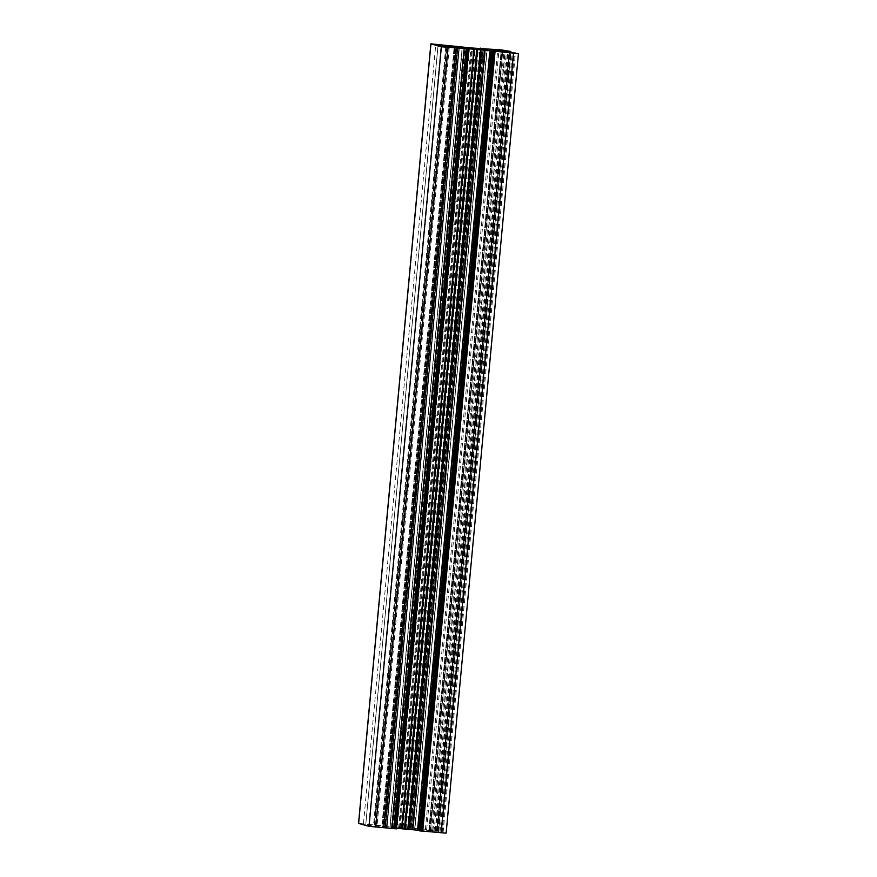 <?xml version="1.0" encoding="UTF-8"?>
<svg xmlns="http://www.w3.org/2000/svg" width="877" height="877" viewBox="0 0 877 877"><rect width="100%" height="100%" fill="white"/><g stroke="black" fill="none" stroke-linecap="round" stroke-linejoin="round"><path stroke-width="0.66" stroke-dasharray="4.38 3.29" d="M386.779 826.923L373.427 826.463L365.764 824.325L386.823 826.912L459.099 47.369M397.149 828.162L392.216 827.614L389.848 826.945L392.666 827.088L414.832 829.609L397.149 828.162L469.469 48.608M419.436 830.333L430.377 831.692L419.414 830.815M446.141 833.15L417.858 829.642L438.588 831.034L428.941 829.456L399.463 827.548L358.55 823.404M396.492 828.853L383.666 827.471L396.557 828.294M457.937 47.347L385.617 826.901M457.86 47.698L385.573 826.912L457.849 47.698M387.02 827.318L459.34 47.764L386.998 827.307M458.967 47.764L386.647 827.318M449.254 47.259L376.935 826.814M445.746 46.909L373.427 826.463M438.105 44.782L365.786 824.336L438.083 44.771M396.218 828.074L468.537 48.52M392.447 827.647L464.766 48.092M392.337 827.603L464.646 48.082M393.477 827.658L465.775 48.213M393.455 827.636L465.764 48.071M392.03 827.23L464.328 47.851M391.789 827.186L464.108 47.632M390.112 826.989L462.431 47.435M389.925 826.945L462.245 47.413M392.666 827.088L464.942 47.961M393.609 827.175L465.884 48.092M395.505 827.384L467.77 48.443M396.349 827.46L468.603 48.531M405.273 828.25L477.537 49.298M406.084 828.316L478.338 49.364M407.531 828.392L479.796 49.474M429.127 831.44L501.425 52.072M429.905 831.549L502.214 52.127M430.355 831.67L502.664 52.138L430.377 831.692M428.732 831.593L501.052 52.039M421.037 830.914L493.345 51.359M446.064 833.117L518.384 53.563M443.115 832.295L515.435 52.741M442.227 832.196L514.547 52.642M441.844 832.163L514.163 52.609M440.945 832.054L513.264 52.499M440.89 832.043L513.209 52.488M439.991 831.944L512.311 52.39M438.84 831.834L511.159 52.28M437.217 831.758L509.515 52.488M510.787 52.554L438.467 832.109L510.765 52.554M436.834 832.01L509.142 52.456M434.005 831.769L506.325 52.203M432.558 831.615L504.878 52.061M422.429 830.464L494.749 50.91M421.651 830.355L493.97 50.8M420.236 829.96L492.556 50.406M420.072 829.938L492.392 50.373M418.033 829.664L490.342 50.11M417.901 829.631L490.221 50.099M419.063 829.653L491.405 50.252M489.98 49.682L417.66 829.236L490.002 49.693M418.033 829.236L490.342 49.792M425.378 829.62L497.588 51.228M426.65 829.719L498.849 51.381M429.467 829.96L501.666 51.699M431.703 830.223L503.902 51.951M432.931 830.563L505.141 52.094M435.156 830.815L507.377 52.302M436.318 830.914L508.539 52.401M436.965 830.947L509.186 52.456L436.976 830.957M436.899 830.936L509.219 51.381L436.889 830.925M437.546 830.968L509.789 52.181M437.93 831.001L510.184 52.203M438.588 831.034L510.842 52.258L438.577 831.034M435.639 830.212L507.958 50.658M368.855 824.566L441.12 45.615M458.967 47.358L386.658 826.89M456.873 47.654L384.608 826.627M456.709 47.643L384.444 826.594M455.262 47.566L383.03 826.2M454.472 47.522L382.251 826.09M408.463 828.48L480.728 49.55M398.607 828.239L470.916 48.684M399.408 828.305L471.727 48.75M408.331 829.094L480.651 49.54M409.175 829.171L481.495 49.616M411.072 829.379L483.391 49.825L411.105 828.897M412.015 829.467L484.334 49.912M414.755 829.609L487.075 50.055M414.569 829.565L486.878 50.044M412.892 829.368L485.2 49.967M484.926 49.945L412.628 829.324L484.959 49.945M411.236 828.929L483.501 49.836M411.214 828.897L483.523 49.342M412.354 828.951L484.663 49.397M484.553 49.386L412.234 828.908M428.941 829.456L501.26 49.901M410.458 827.822L482.778 48.268M409.811 827.789L482.12 48.257L409.8 827.789M409.866 827.811L482.186 48.257L409.877 827.811M409.219 827.778L481.539 48.224M408.835 827.745L481.155 48.191M408.189 827.713L480.453 48.706L408.178 827.702M408.375 827.756L480.64 48.728M410.611 828.009L482.876 48.926M418.307 828.688L490.605 49.408M420.543 828.94L492.841 49.518M420.993 829.072L493.302 49.529L421.015 829.083M420.642 829.083L492.962 49.529M413.297 828.699L485.617 49.145M412.026 828.601L484.345 49.046M403.124 827.822L475.444 48.268M402.751 827.789L475.071 48.235M400.241 827.614L472.56 48.06M399.463 827.548L471.782 47.994M396.437 827.241L468.757 47.687M396.042 827.197L468.362 47.643M387.13 826.419L459.449 46.865M385.683 826.266L458.002 46.711M375.564 825.114L447.873 45.56M374.775 825.005L447.095 45.451M446.623 45.308L374.304 824.873L446.645 45.33M375.948 824.961L448.246 45.604M383.655 825.641L455.93 46.481M457.564 46.667L385.299 825.739L457.542 46.667M385.091 825.674L457.399 46.119M384.192 825.575L456.511 46.021M383.808 825.542L456.128 45.988M382.909 825.432L455.229 45.878M382.854 825.421L455.174 45.867M381.955 825.323L454.275 45.768M363.473 823.689L435.792 44.135M394.814 828.743L467.134 49.189L394.803 828.743M396.305 828.798L468.625 49.244M394.08 828.546L466.389 48.991M386.373 827.866L458.693 48.312M384.137 827.614L456.457 48.06M383.688 827.482L456.007 47.928L383.666 827.471M384.038 827.471L456.347 48.027M391.383 827.855L463.659 48.75M392.655 827.954L464.931 48.86M464.536 48.06L392.216 827.614M465.884 48.224L393.587 827.658M463.933 47.731L391.613 827.285M464.361 47.851L392.063 827.23M462.168 47.391L389.848 826.945M509.482 52.488L437.195 831.747M490.177 50.088L417.858 829.642M459.142 47.358L386.823 826.912M487.152 50.055L414.832 829.609M485.387 49.715L413.067 829.269M484.784 49.386L412.464 828.94"/><path stroke-width="1.32" d="M459.099 47.369L445.746 46.909L438.083 44.771L459.099 47.369M469.469 48.608L464.536 48.06L462.168 47.391L464.985 47.533L487.152 50.055L469.469 48.608M396.557 828.294L419.436 830.333M474.249 49.211L518.45 53.596L490.177 50.088L510.907 51.48L501.26 49.901L471.782 47.994L430.859 43.85L441.361 46.788L474.249 49.211L401.929 828.765M419.414 830.815L446.141 833.15L518.45 53.596M430.859 43.85L358.55 823.404L369.042 826.342L396.503 828.853L468.811 49.298L396.503 828.853M467.77 48.443L467.825 47.829M468.603 48.531L468.669 47.906M477.537 49.298L477.592 48.695M478.338 49.364L478.393 48.761M479.796 49.474L479.851 48.838M404.44 828.94L476.759 49.386M405.218 829.006L477.537 49.452M408.243 829.313L480.563 49.759M408.638 829.357L480.958 49.803M417.551 830.135L489.87 50.581M418.998 830.289L491.317 50.734M419.414 830.826L491.734 51.272L419.392 830.815M419.601 830.881L491.909 51.326M420.489 830.979L492.808 51.425M420.872 831.012L493.192 51.458M421.771 831.122L494.091 51.568M421.826 831.133L494.146 51.579M422.725 831.232L495.045 51.677M441.208 832.865L513.527 53.311M497.588 51.228L497.697 50.066M498.849 51.381L498.969 50.164M501.666 51.699L501.787 50.406M503.902 51.951L504.023 50.669M505.141 52.094L505.24 51.009M507.377 52.302L507.476 51.261M508.539 52.401L508.627 51.359M509.186 52.456L509.274 51.403L509.186 52.456M509.789 52.181L509.866 51.414M510.184 52.203L510.25 51.447M441.12 45.615L441.175 45.012M456.928 47.062L456.873 47.654M456.764 47.04L456.709 47.643M455.349 46.645L455.262 47.566M454.571 46.536L454.472 47.522M480.728 49.55L480.782 48.926M480.453 48.706L480.508 48.147L480.443 48.706M358.616 823.437L430.936 43.883M369.042 826.342L441.361 46.788M375.74 827.099L448.059 47.544M394.222 828.732L466.542 49.178M467.2 49.211L394.88 828.765L467.189 49.211M395.461 828.776L467.781 49.222M395.845 828.809L468.165 49.255M401.556 828.732L473.876 49.178"/></g></svg>
